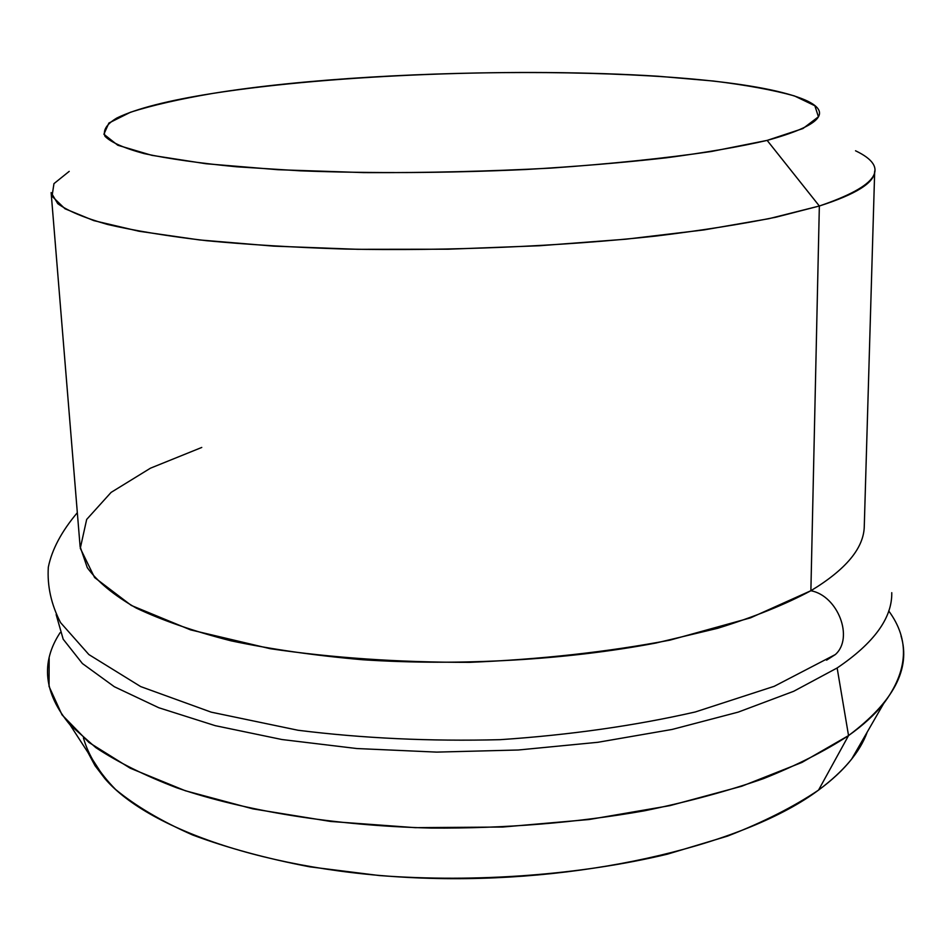 <?xml version="1.0" encoding="UTF-8"?>
<svg xmlns="http://www.w3.org/2000/svg" width="951" height="951" viewBox="0 0 951 951"><rect width="100%" height="100%" fill="white"/><g stroke="black" fill="none" stroke-linecap="round" stroke-linejoin="round"><path stroke-width="1.43" d="M855.531 150.781C890.457 167.435 878.403 185.849 819.346 206.01L767.148 140.391C820.356 125.746 833.028 112.277 805.152 99.998C724.151 65.001 392.739 64.157 213.072 93.364C168.113 100.437 136.041 108.664 116.854 118.019C106.774 124.034 102.803 130.109 104.955 136.255C110.946 142.341 123.987 148.118 144.077 153.586C168.303 158.746 199.151 163.144 236.633 166.794L300.254 170.823C371.817 173.534 447.029 173.094 525.903 169.504C576.461 166.568 623.297 162.657 666.425 157.795C706.391 152.493 739.973 146.692 767.148 140.391L711.384 151.494C664.892 158.294 611.469 163.822 551.14 168.089C488.564 171.394 426.155 172.892 363.912 172.606L278.072 169.718L205.987 163.738L151.863 155.334L117.781 145.241L103.897 134.246L108.889 123.048L130.525 112.218C152.172 105.335 179.691 99.047 213.072 93.364C335.715 74.273 520.34 67.485 658.484 76.27L713.523 81.037C746.464 85.103 773.436 90.06 794.418 95.92L814.864 105.763L818.431 116.795L802.929 128.551L767.148 140.391L819.346 206.01L769.109 218.647L703.859 229.94L626.008 239.188L539.229 245.762L448.171 249.21L357.956 249.317L273.615 246.131L199.52 239.937L138.941 231.236L93.84 220.632L64.977 208.756L52.032 196.251L53.957 183.638L69.209 171.37M864.281 526.093C863.983 547.835 846.188 569.376 810.882 590.726L819.346 206.01C856.316 194.159 874.765 182.497 874.694 171.025L864.281 526.093M826.574 660.16L835.358 654.538C854.093 637.919 837.902 595.73 810.882 590.726C837.902 595.73 854.093 637.919 835.358 654.538L826.574 660.16M201.767 447.445L150.472 468.177L111.089 492.404L86.672 519.436L80.288 548.275L94.589 577.542L131.309 605.442L190.569 629.883L270.227 648.701C332.172 657.854 398.635 662.407 469.604 662.348C540.655 659.388 607.427 651.994 669.908 640.154L750.529 617.853L810.882 590.726C785.502 604.372 754.405 616.902 717.601 628.314L655.881 643.042C566.689 659.958 460.355 666.128 362.735 659.756C314.983 655.584 271.035 649.26 230.903 640.796C193.671 631.286 162.086 620.361 136.171 608.034C113.763 595.16 97.477 581.715 87.302 567.699L80.11 546.623L51.128 192.601L57.773 203.669C67.878 210.967 84.473 217.898 107.558 224.46C134.412 230.689 167.352 236.098 206.379 240.686C248.544 244.68 294.846 247.474 345.308 249.055C448.527 251.159 561.387 246.38 655.81 236.074C701.256 230.534 741.34 224.222 776.087 217.161L819.346 206.01L810.882 590.726M901.025 635.91C910.987 668.743 893.488 701.969 848.542 735.587L837.142 667.971C874.052 643.019 892.264 617.912 891.765 592.675C892.264 617.912 874.052 643.019 837.142 667.971L793.681 691.294L738.202 712.121L672.191 729.429L597.882 742.291L518.247 750.006L436.687 752.11L356.78 748.532L281.96 739.533L215.211 725.661L158.817 707.746L114.298 686.705L82.404 663.536L63.182 639.203L56.145 614.56L63.182 639.203L82.404 663.536L114.298 686.705L158.817 707.746L215.211 725.661L281.96 739.533L356.78 748.532L436.687 752.11L518.247 750.006L597.882 742.291L672.191 729.429L738.202 712.121L793.681 691.294L837.142 667.971L848.542 735.587L801.931 762.44L741.816 786.215L669.956 805.628L589.097 819.524L502.841 827.025L415.278 827.667L330.663 821.462L252.918 808.873L185.314 790.745L130.204 768.194L88.954 742.469L62.005 714.819L49.048 686.396L49.167 658.211M883.586 703.669L851.644 759.112C843.287 769.692 832.256 780.01 818.549 790.091L848.542 735.587C863.187 725.173 874.872 714.534 883.586 703.669C908.241 670.728 909.952 639.809 888.721 610.922M867.205 732.115C860.084 751.92 843.87 771.237 818.549 790.091C793.74 806.805 763.403 822.151 727.527 836.119L667.376 854.176C580.395 874.979 476.273 882.861 379.259 875.538L309.717 866.825C266.125 858.456 227.063 847.828 192.542 834.954C161.135 821.07 135.482 805.901 115.582 789.461C99.094 772.592 88.372 755.415 83.426 737.917M60.151 632.617C40.453 662.574 43.782 693.362 70.124 724.971L95.825 747.629C117.758 762.155 144.671 775.517 176.565 787.737C244.181 810.918 334.122 825.682 431.041 828.071C505.088 828.583 576.235 822.829 644.493 810.799C687.953 801.859 727.634 791.137 763.522 778.619C796.807 765.305 825.147 750.957 848.542 735.587L818.549 790.091C747.581 843.097 592.937 881.779 436.83 878.486C280.64 875.3 150.341 831.709 104.931 778.667L95.029 765.674L87.979 752.526M77.34 512.672C61.589 531.347 51.913 549.523 48.323 567.188C47.122 586.006 51.199 604.491 60.567 622.62L88.871 654.561L140.665 686.574L211.205 712.156L297.972 730.249C362.569 738.309 429.947 741.447 500.119 739.676C569.708 734.992 634.757 725.756 695.264 711.978L774.221 686.313L835.358 654.538M104.931 778.667L70.124 724.971"/></g></svg>
